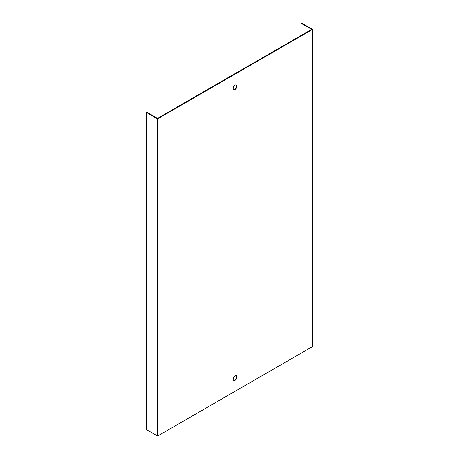 <?xml version="1.0" encoding="UTF-8"?>
<svg xmlns="http://www.w3.org/2000/svg" width="459" height="459" viewBox="0 0 459 459"><rect width="100%" height="100%" fill="white"/><g stroke="black" fill="none" stroke-linecap="round" stroke-linejoin="round"><path stroke-width="0.69" d="M300.989 35.55L300.989 23.214L311.672 29.382L157.552 118.359L146.869 112.197L146.415 112.461L146.415 429.618L157.552 436.05L157.552 118.892L146.415 112.461M235.071 89.551A2.697 1.555 120 0 0 236.833 87.176A2.697 1.555 120 0 0 236.419 85.013A2.697 1.555 120 0 0 235.071 85.15A2.697 1.555 120 0 0 233.31 87.526A2.697 1.555 120 0 0 233.723 89.689A2.697 1.555 120 0 0 235.071 89.551M235.071 375.881A2.697 1.555 120 0 0 233.31 378.256A2.697 1.555 120 0 0 233.723 380.419A2.697 1.555 120 0 0 236.419 378.859A2.697 1.555 120 0 0 236.419 375.743A2.697 1.555 120 0 0 235.071 375.881M300.989 23.214L301.448 22.95L312.585 29.382L312.585 346.539L157.552 436.05M312.585 29.382L157.552 118.892M236.173 84.915A2.697 1.555 -60 0 1 235.96 87.864A2.697 1.555 -60 0 1 233.511 89.522M236.173 375.646A2.697 1.555 -60 0 1 235.96 378.595A2.697 1.555 -60 0 1 233.511 380.253"/></g></svg>
